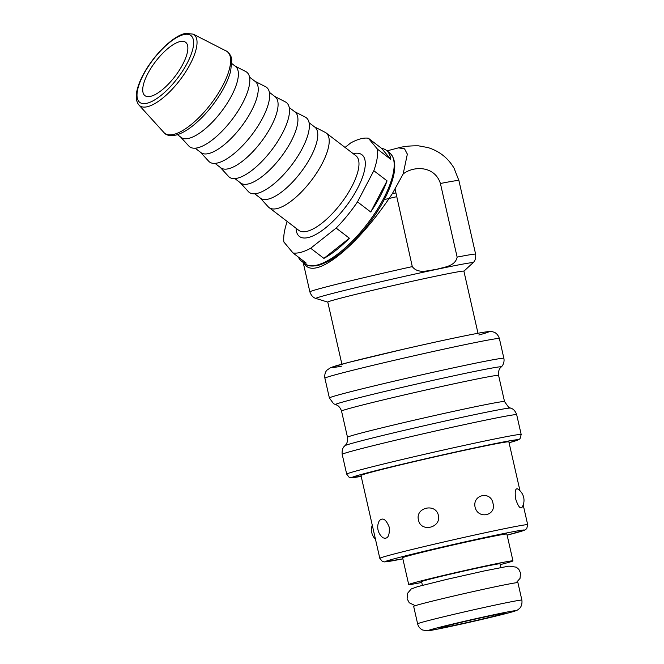 <?xml version="1.0" encoding="UTF-8"?>
<svg xmlns="http://www.w3.org/2000/svg" width="664" height="664" viewBox="0 0 664 664"><rect width="100%" height="100%" fill="white"/><g stroke="black" fill="none" stroke-linecap="round" stroke-linejoin="round"><path stroke-width="1" d="M499.394 614.847A33.549 0.788 -12.8 0 1 462.717 623.521A33.549 0.788 -12.8 0 1 439.02 628.127A33.549 0.788 -12.8 0 1 471.564 619.927A33.549 0.788 -12.8 0 1 504.457 613.262A33.549 0.788 -12.8 0 1 499.394 614.847M150.994 96.23A33.549 12.226 127.4 0 1 144.893 95.608A33.549 12.226 127.4 0 1 155.583 61.536A33.549 12.226 127.4 0 1 185.688 42.33A33.549 12.226 127.4 0 1 179.222 70.392A33.549 12.226 127.4 0 1 150.994 96.23M370.719 211.999L357.489 201.864L373.824 170.714L387.054 180.849A69.786 25.423 127.4 0 1 370.719 211.999L387.054 180.849M390.739 159.343L381.609 148.371A69.786 25.423 127.4 0 1 386.34 150.321A69.786 25.423 127.4 0 1 390.739 159.343L377.509 149.209A69.786 25.423 127.4 0 1 373.824 170.714M377.509 149.209L368.371 138.237L381.609 148.371M345.039 147.433L350.708 142.943A69.786 25.423 127.4 0 1 368.371 138.237M323.899 258.387L349.372 238.21A69.786 25.423 127.4 0 1 323.899 258.387L310.669 248.253A69.786 25.423 127.4 0 1 300.941 252.303A69.786 25.423 127.4 0 1 292.998 252.959L283.868 241.987A69.786 25.423 127.4 0 1 287.197 221.469M310.669 248.253L336.142 228.076L349.372 238.21M357.489 201.864A69.786 25.423 127.4 0 1 336.142 228.076M314.454 126.832L325.219 132.377A46.97 17.115 127.4 0 1 326.165 132.974A46.97 17.115 127.4 0 1 317.11 172.267A46.97 17.115 127.4 0 1 277.585 208.438A46.97 17.115 127.4 0 1 269.053 207.566A46.97 17.115 127.4 0 1 268.223 206.811L260.064 197.872M309.1 122.732L314.877 127.156A44.737 16.301 127.4 0 1 306.262 164.572A44.737 16.301 127.4 0 1 268.613 199.026A44.737 16.301 127.4 0 1 260.487 198.196L254.71 193.772M294.608 111.635L305.365 117.179A46.97 17.115 127.4 0 1 298.07 155.808A46.97 17.115 127.4 0 1 257.74 193.249A46.97 17.115 127.4 0 1 248.377 191.614L240.219 182.675M289.247 107.535L295.032 111.959A44.737 16.301 127.4 0 1 286.416 149.375A44.737 16.301 127.4 0 1 248.768 183.828A44.737 16.301 127.4 0 1 240.642 182.998L234.857 178.575M274.763 96.438L285.52 101.99A46.97 17.115 127.4 0 1 278.216 140.61A46.97 17.115 127.4 0 1 237.895 178.052A46.97 17.115 127.4 0 1 228.532 176.425L220.373 167.486M269.401 92.337L275.187 96.761A44.737 16.301 127.4 0 1 266.563 134.178A44.737 16.301 127.4 0 1 228.922 168.639A44.737 16.301 127.4 0 1 220.797 167.801L215.012 163.377M254.91 81.249L265.675 86.793A46.97 17.115 127.4 0 1 258.371 125.413A46.97 17.115 127.4 0 1 218.041 162.854A46.97 17.115 127.4 0 1 208.687 161.227L200.52 152.288M249.556 77.14L255.333 81.572A44.737 16.301 127.4 0 1 246.718 118.989A44.737 16.301 127.4 0 1 209.077 153.442A44.737 16.301 127.4 0 1 200.943 152.612L195.166 148.18M235.064 66.051L245.821 71.596A46.97 17.115 127.4 0 1 238.525 110.224A46.97 17.115 127.4 0 1 198.196 147.657A46.97 17.115 127.4 0 1 188.833 146.03L180.674 137.091M231.869 63.603L235.488 66.375A44.737 16.301 127.4 0 1 226.872 103.791A44.737 16.301 127.4 0 1 189.223 138.245A44.737 16.301 127.4 0 1 181.098 137.415L177.479 134.643M292.998 252.959L306.228 263.093A69.786 25.423 127.4 0 1 301.498 261.143A69.786 25.423 127.4 0 1 298.377 257.076M341.894 364.179L327.784 302.087A69.786 1.643 -12.8 0 1 362.843 292.65A69.786 1.643 -12.8 0 1 432.206 276.946A69.786 1.643 -12.8 0 1 463.895 271.161L477.997 333.253M512.965 560.881L506.873 534.055A53.46 1.262 167.2 0 0 482.603 538.487A53.46 1.262 167.2 0 0 429.467 550.514A53.46 1.262 167.2 0 0 402.616 557.743L408.709 584.561A53.46 1.262 -12.8 0 1 435.559 577.331A53.46 1.262 -12.8 0 1 488.696 565.305A53.46 1.262 -12.8 0 1 512.965 560.881A53.46 1.262 -12.8 0 1 500.282 564.607M421.756 582.444A53.46 1.262 -12.8 0 1 408.709 584.561M422.42 585.349L421.574 581.639A40.263 0.946 -12.8 0 1 441.801 576.194A40.263 0.946 -12.8 0 1 481.815 567.139A40.263 0.946 -12.8 0 1 500.1 563.802L500.938 567.504M417.623 623.82L413.664 606.373A53.46 1.262 -12.8 0 1 440.514 599.135A53.46 1.262 -12.8 0 1 493.651 587.109A53.46 1.262 -12.8 0 1 517.92 582.685L521.887 600.131C522.601 606.39 519.19 608.73 519.431 608.514L518.269 609.486C517.347 610.141 516.866 610.714 508.101 613.03L472.021 621.703C447.661 627.198 431.243 630.576 427.641 630.792L422.736 630.036C420.063 628.775 418.361 626.7 417.623 623.82A53.46 1.262 -12.8 0 1 425.69 621.288A53.46 1.262 -12.8 0 1 497.618 604.555A53.46 1.262 -12.8 0 1 521.887 600.131M519.978 490.754L508.873 441.875A75.829 1.784 167.2 0 0 434.53 456.94A75.829 1.784 167.2 0 0 360.984 475.474L379.808 558.341L382.389 561.478L384.381 561.902L402.857 558.831A71.355 1.677 -12.8 0 1 406.293 555.668A71.355 1.677 -12.8 0 1 502.656 533.773A71.355 1.677 -12.8 0 1 507.122 535.142L524.676 530.138L526.735 528.668L527.697 524.743A75.829 1.784 167.2 0 0 453.354 539.799A75.829 1.784 167.2 0 0 379.808 558.341M418.486 520.012C415.058 507.537 435.675 502.723 438.381 515.355C441.394 527.88 420.777 532.702 418.486 520.012M379.335 520.725C382.771 517.173 386.074 519.339 389.253 527.208C389.751 535.997 387.668 539.517 383.003 537.765A13.421 13.421 0 0 1 379.335 520.725M515.646 498.905C514.708 491.833 515.305 488.472 517.43 488.82A13.421 13.421 0 0 1 521.838 507.669C520.02 508.856 517.961 505.935 515.646 498.905M475.075 507.138C472.287 494.522 490.845 490.571 492.987 503.329C496.564 515.729 478.005 519.68 475.075 507.138M387.054 150.861L398.466 147.856L404.542 148.819L407.347 154.131L403.172 173.968L392.308 193.697C356.792 247.68 313.366 281.818 304.029 263.085M403.172 173.968C413.871 165.552 434.796 165.842 440.415 183.488L457.139 257.117C455.18 266.662 443.552 267.053 436.431 269.41C428.936 270.14 418.204 274.481 412.286 266.604L395.138 189.298M353.173 153.658A51.443 18.741 127.4 0 1 357.265 188.9A51.443 18.741 127.4 0 1 308.76 237.405A51.443 18.741 127.4 0 1 296.061 228.25M326.165 132.974L355.937 155.766A46.97 17.115 127.4 0 1 346.882 195.058A46.97 17.115 127.4 0 1 307.357 231.238A46.97 17.115 127.4 0 1 298.825 230.367L269.053 207.566M174.142 134.294A51.41 18.733 127.4 0 1 163.883 132.493C166.083 135.423 170.216 136.253 176.292 134.991C181.654 133.505 187.572 130.102 194.054 124.766C203.989 116.432 212.746 106.182 220.332 93.998C225.395 85.722 228.848 78.061 230.682 71.023L231.786 60.275C231.869 55.253 226.773 50.663 226.25 51.037A51.41 18.733 127.4 0 1 218.29 93.3A51.41 18.733 127.4 0 1 174.142 134.294M138.95 105.02C135.896 101.351 135.431 95.799 137.531 88.353C139.183 82.477 142.079 76.144 146.221 69.346C159.128 48.588 176.707 34.445 185.845 33.391L193.224 34.138A44.737 16.301 127.4 0 1 186.293 70.907A44.737 16.301 127.4 0 1 147.873 106.589A44.737 16.301 127.4 0 1 138.95 105.02L163.883 132.493M147.35 103.169A42.089 15.338 127.4 0 1 155.26 56.93A42.089 15.338 127.4 0 1 193.257 46.812A42.089 15.338 127.4 0 1 147.35 103.169M386.34 150.321L389.652 152.853A69.786 25.423 127.4 0 1 376.206 211.218A69.786 25.423 127.4 0 1 317.483 264.969A69.786 25.423 127.4 0 1 304.801 263.674L301.498 261.143M435.044 628.451A44.513 1.046 -12.8 0 1 510.168 611.469A44.513 1.046 -12.8 0 1 469.987 622.16A44.513 1.046 -12.8 0 1 435.044 628.451M510.525 408.086L511.654 408.518C510.915 408.302 514.608 408.85 516.692 414.709A89.474 2.108 167.2 0 0 428.977 432.48A89.474 2.108 167.2 0 0 342.192 454.359C341.537 448.175 344.633 446.075 344.06 446.59L345.695 444.863C345.305 445.511 348.426 442.083 347.488 437.269A80.527 1.892 167.2 0 1 425.591 417.581A80.527 1.892 167.2 0 1 504.532 401.587L508.574 407.206L510.525 408.086A85 2 167.2 0 0 427.284 425.035A85 2 167.2 0 0 344.89 445.718M504.532 401.587L498.589 375.417A80.527 1.892 167.2 0 0 419.648 391.411A80.527 1.892 167.2 0 0 341.545 411.099L347.488 437.269M501.187 366.968A85 2 167.2 0 0 417.905 383.759A85 2 167.2 0 0 335.552 404.6L333.577 403.729L329.385 397.977A89.474 2.108 167.2 0 1 416.162 376.098A89.474 2.108 167.2 0 1 503.876 358.328C504.847 363.241 501.569 366.802 502.017 366.096L500.374 367.831C500.897 367.358 497.934 369.392 498.589 375.417M503.876 358.328L499.386 338.549A89.474 2.108 167.2 0 0 411.672 356.319A89.474 2.108 167.2 0 0 324.887 378.189L329.385 397.977M478.852 334.988A80.527 1.892 167.2 0 0 409.738 347.803A80.527 1.892 167.2 0 0 341.869 366.113M361.183 476.362A85 2 -12.8 0 1 434.48 456.732A85 2 -12.8 0 1 509.072 442.764L518.949 439.51L520.045 438.63L521.182 434.497A89.474 2.108 167.2 0 0 433.467 452.267A89.474 2.108 167.2 0 0 346.691 474.137L349.048 477.175L350.144 477.574L361.183 476.362M327.792 302.12L316.022 298.485A80.527 1.892 -12.8 0 1 354.999 287.861A80.527 1.892 -12.8 0 1 436.431 269.41A80.527 1.892 -12.8 0 1 472.942 262.836L463.895 271.194M412.286 266.604A85 2 167.2 0 0 309.864 291.861L303.174 262.429M392.308 193.697A85 2 -12.8 0 1 395.553 192.975M440.415 183.488A85 2 -12.8 0 1 458.907 180.575L475.631 254.196A85 2 167.2 0 0 457.139 257.117M396.416 196.76A85 2 -12.8 0 1 384.298 199.565M193.224 34.138L226.25 51.037M389.652 152.853C397.213 159.866 396.383 173.512 387.162 193.772C381.609 205.616 374.164 217.294 364.843 228.814C349.712 246.518 336.2 259.541 318.703 265.243C312.072 266.671 307.432 266.148 304.801 263.674M341.545 411.099C339.528 405.38 335.976 404.824 336.648 405.023L335.552 404.6M499.386 338.549C497.651 333.179 494.024 332.183 493.858 332.149L492.09 331.643C491.377 331.527 490.812 330.921 479.192 333.037C461.762 336.291 436.53 341.686 403.488 349.222L348.309 362.486L330.738 367.582L327.061 370.08C326.92 370.197 324.132 372.662 324.887 378.189M342.192 454.359L346.691 474.137M516.692 414.709L521.182 434.497M523.199 504.947L527.697 524.743M372.272 525.149A13.421 13.421 0 0 0 375.492 539.342M309.864 291.861C311.956 297.754 315.699 298.294 314.943 298.07L316.022 298.485M475.631 254.196C476.296 260.421 473.15 262.521 473.739 261.998L472.942 262.836M458.907 180.575L454.068 168.183C448.017 157.982 439.336 151.118 428.023 147.582L418.461 145.823C410.294 145.723 403.629 146.404 398.466 147.856M415.274 605.676L409.248 602.779L407.107 598.712L407.538 593.309L411.265 588.96L417.888 586.569L446.739 579.381L484.471 570.891L508.898 566.118L516.318 567.172L518.858 569.397L520.543 573.015L520.036 578.402L516.169 582.76"/></g></svg>
